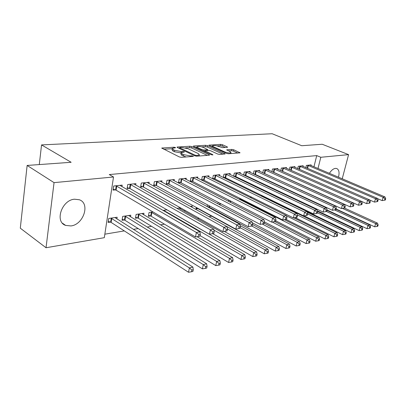 <?xml version="1.0" encoding="UTF-8"?>
<svg xmlns="http://www.w3.org/2000/svg" width="406" height="406" viewBox="0 0 406 406"><rect width="100%" height="100%" fill="white"/><g stroke="black" fill="none" stroke-linecap="round" stroke-linejoin="round"><path stroke-width="0.61" d="M175.326 147.485L173.91 147.216L161.75 148.058L179.371 156.949L181.477 157.345L193.459 156.371L191.769 155.792L190.282 155.904L183.654 154.65L182.192 153.94L181.142 152.61L184.39 152.011L184.157 151.722L181.238 151.55L174.687 150.306L173.266 149.616L172.261 148.342L175.544 147.759L175.326 147.485M329.378 173.357C331.276 170.383 333.27 168.723 335.366 168.373L336.701 168.5C339.035 169.667 339.629 172.575 338.487 177.219M70.923 225.934L65.62 225.401C54.455 221.833 61.778 200.001 74.506 199.204L79.343 199.757C90.472 203.411 83.55 224.64 70.923 225.934M227.203 147.337L227.558 147.236L227.193 146.85L222.447 144.734L220.57 144.374L208.877 145.17L226.467 153.402L228.421 153.772L240.032 152.813L233.729 149.768L231.826 149.403L226.685 149.844L229.979 151.56L230.989 152.641C229.639 153.169 227.588 152.935 224.828 151.935L213.475 146.779L212.541 145.754C213.891 145.241 215.926 145.475 218.641 146.449L222.412 147.652L227.203 147.337M313.945 166.815L316.726 155.6L109.275 174.565L113.513 176.986L104.312 237.683L46.035 247.746L54.049 182.639L113.513 176.986M316.726 155.6L320.811 157.274L348.587 154.63L342.222 178.807M46.035 247.746L20.3 228.177L27.136 165.445L71.146 162.288L41.549 144.906L272.157 133.741L301.749 145.724L322.222 144.257L348.587 154.63M27.136 165.445L54.049 182.639M191.86 146.617L189.891 146.241L177.488 146.997L177.041 147.119L177.356 147.51L194.667 155.797L196.727 156.188L209.11 155.244L209.511 155.122L209.156 154.706L191.86 146.617L191.607 147.987L189.638 147.611L185.491 147.87M193.743 146.008L205.583 145.287L207.502 145.652L225.127 153.945L219.758 154.432L217.773 154.057L210.673 150.778L208.704 150.403L204.918 150.753L212.668 154.6L212.922 154.894L211.242 154.706L193.657 146.505L193.743 146.008L193.327 146.119L193.657 146.505M41.549 144.906L39.291 164.572M303.008 166.435L303.175 165.749L298.278 166.272L297.715 168.612M292.198 191.561L292.107 191.942M286.347 168.272L286.524 167.526L281.338 168.084L280.749 170.616M274.984 195.433L274.837 196.073M268.696 170.226L268.879 169.414L263.377 170.002L262.758 172.758L341.431 208.547L342.385 204.964L264.869 169.845M263.748 173.21L264.123 173.169M260.83 195.87L262.2 195.667M262.86 195.986L262.753 196.463M249.949 172.301L250.142 171.418L244.29 172.042L243.646 175.052M244.356 175.387L245.143 175.301M238.977 199.113L240.875 198.833M230.009 174.514L230.212 173.55L223.98 174.22L223.305 177.513M223.701 177.706L224.944 177.569M218.215 202.335L217.9 203.863M208.76 176.884L208.968 175.823L202.32 176.534L201.615 180.168M201.645 180.183L203.416 179.985M196.296 207.446L196.007 208.948L197.798 208.674M186.06 179.422L186.283 178.249L179.168 179.01L178.478 182.786L180.406 182.568M176.874 208.344L180.462 207.811M180.721 207.953L180.508 209.08M161.766 182.152L161.994 180.848L154.371 181.665L153.701 185.567L155.772 185.334M152.95 211.896L149.073 212.475L148.423 216.261L150.479 215.941M135.695 185.095L135.934 183.634L127.743 184.512L127.098 188.551L129.326 188.303M130.524 216.824L130.788 215.19L122.668 216.398L122.044 220.311L124.251 219.971M104.839 234.176L124.307 230.902M133.356 229.38L138.172 228.568M147.119 227.061L151.54 226.32M160.385 224.833L164.43 224.153M197.428 218.601L199.173 218.306M208.943 216.662L211.704 216.2M221.777 214.505L222.559 214.373M279.724 204.756L280.546 204.619M116.882 218.951L117.151 217.215L108.732 218.469L108.123 222.452L110.412 222.097M121.937 186.653L122.181 185.106L113.675 186.014L113.051 190.13L115.36 189.871M143.678 214.779L143.942 213.236L136.106 214.398L135.467 218.25L137.598 217.92M148.966 183.593L149.2 182.218L141.298 183.06L140.638 187.034L142.785 186.79M162.973 210.409L166.973 209.816M174.123 180.761L174.347 179.528L166.988 180.315L166.303 184.151L168.302 183.928M184.786 210.237L184.705 210.684L185.395 210.577M190.247 206.355L192.216 206.06L191.977 207.309M197.6 178.127L197.813 177.016L190.942 177.752L190.236 181.462L192.104 181.254M208.039 207.101L208.679 206.999M207.436 204.817L207.08 206.583M219.555 175.681L219.763 174.671L213.328 175.356L212.637 178.813M212.856 178.924L214.358 178.757M229.644 200.503L228.512 200.671L228.375 201.305M240.134 173.392L240.332 172.469L234.298 173.113L233.638 176.26M234.196 176.529L235.206 176.417M250.091 197.463L251.72 197.22M259.464 171.246L259.652 170.403L253.978 171.007L253.349 173.885M254.202 174.281L254.78 174.22M266.219 198.158L267.046 198.032M265.991 197.514L265.884 197.991M271.203 194.327L271.888 194.225L271.797 194.611M277.653 169.236L277.831 168.46L272.492 169.028L271.888 171.667M283.718 193.449L283.596 193.956M294.797 167.343L294.969 166.622L289.93 167.165L289.356 169.596M300.821 189.927L300.379 190.023M310.986 165.557L311.148 164.892L306.393 165.404L305.84 167.653M317.994 168.531L320.811 157.274M331.524 198.458L331.225 198.509M172.185 148.789L172.012 149.753L173.012 151.037L173.266 149.616M181.238 151.55L180.98 152.971L174.433 151.727L173.012 151.037M181.061 153.067L180.883 154.036L181.929 155.376L182.192 153.94M186.171 156.99L181.929 155.376M172.154 148.708L163.664 149.246M207.339 155.376L191.607 147.987M179.553 148.246L178.965 148.281M179.975 147.551L179.665 147.637L179.888 147.911L195.083 155.168L196.519 155.437L199.412 154.93L198.306 153.585L187.922 148.677L181.523 147.454L179.975 147.551M195.271 147.256L197.057 147.145M201.706 146.855L205.324 146.627L205.583 145.287M222.945 154.189L207.243 146.992L205.324 146.627M203.442 147.444C200.665 146.434 198.564 146.206 197.133 146.749L198.032 147.789L202 149.636L203.974 150.012L207.76 149.672L203.442 147.444M204.807 151.306L204.066 151.362M237.835 153.057L233.455 151.093L231.557 150.733L228.614 150.941M225.34 147.459L222.183 146.043L220.311 145.683L217.002 145.891M212.455 146.18L210.826 146.282M108.29 221.341L111.127 222.412L188.521 272.259L189.379 267.919L192.906 267.077L114.898 217.55M111.021 218.129L189.379 267.919L191.855 270.036L191.51 271.771L192.921 271.426L193.266 269.691L191.855 270.036M192.906 267.077L193.266 269.691M191.51 271.771L188.521 272.259M116.72 186.065L116.091 190.17L195.484 236.967L196.372 232.471L115.989 185.77M198.894 234.622L198.534 236.419L199.96 236.145L200.315 234.348L198.894 234.622L196.372 232.471L199.93 231.796L119.902 185.349M116.091 190.17L113.203 189.135M195.484 236.967L198.534 236.419M200.315 234.348L199.93 231.796M122.211 219.25L124.962 220.28L202.416 268.868L203.289 264.605L206.679 263.798L128.616 215.515M124.875 216.068L203.289 264.605L205.715 266.681L205.365 268.386L206.72 268.051L207.07 266.351L205.715 266.681M206.679 263.798L207.07 266.351M205.365 268.386L202.416 268.868M135.634 217.235L138.304 218.22L215.764 265.61L216.647 261.423L219.9 260.647L141.846 213.546M138.238 214.084L216.647 261.423L219.027 263.458L218.672 265.133L219.976 264.813L220.331 263.144L219.027 263.458M219.9 260.647L220.331 263.144M218.672 265.133L215.764 265.61M130.696 184.563L130.047 188.597L209.481 234.242L210.384 229.826L129.971 184.273M212.856 231.938L212.49 233.704L213.855 233.435L214.221 231.674L212.856 231.938L210.384 229.826L213.795 229.187L133.741 183.867M130.047 188.597L127.251 187.602M209.481 234.242L212.49 233.704M214.221 231.674L213.795 229.187M144.166 183.116L143.506 187.08L222.919 231.628L223.828 227.294L143.445 182.832M226.254 229.36L225.883 231.095L227.193 230.836L227.563 229.111L226.254 229.36L223.828 227.294L227.106 226.68L147.084 182.441M143.506 187.08L140.791 186.126M222.919 231.628L225.883 231.095M227.563 229.111L227.106 226.68L267.955 249.208L268.488 251.487L267.371 251.756L267.001 253.314L268.122 253.045L268.488 251.487M148.591 215.287L151.179 216.236L228.593 262.479L229.481 258.368L232.613 257.622L197.011 236.693M151.133 212.165L229.481 258.368L231.821 260.363L231.461 262.007L232.714 261.697L233.069 260.058L231.821 260.363M232.613 257.622L233.069 260.058M231.461 262.007L228.593 262.479M200.067 235.607L240.931 259.464L241.829 255.43L244.843 254.709L166.947 209.816M163.582 210.318L241.829 255.43L244.123 257.384L243.762 258.998L244.965 258.703L245.325 257.089L244.123 257.384M244.843 254.709L245.325 257.089M243.762 258.998L240.931 259.464M157.158 181.721L156.483 185.613L235.82 229.116L236.744 224.863L156.442 181.441M239.119 226.888L238.748 228.588L240.007 228.345L240.377 226.644L239.119 226.888L236.744 224.863L239.89 224.269L159.954 181.066M156.483 185.613L153.849 184.694M235.82 229.116L238.748 228.588M240.377 226.644L239.89 224.269M169.698 180.371L169.013 184.202L248.223 226.7L249.152 222.524L168.987 180.102M251.487 224.508L251.111 226.178L252.319 225.944L252.694 224.279L251.487 224.508L249.152 222.524L252.182 221.955L172.377 179.736M169.013 184.202L166.455 183.319M248.223 226.7L251.111 226.178M252.694 224.279L252.182 221.955M212.714 233.658L252.806 256.567L253.714 252.598L256.612 251.908L178.863 208.045M213.952 230.106L253.714 252.598L255.963 254.516L255.597 256.105L256.759 255.821L257.125 254.237L255.963 254.516M256.612 251.908L257.125 254.237M255.597 256.105L252.806 256.567M181.807 179.071L181.112 182.837L260.155 224.376L261.094 220.275L181.101 178.802M263.382 222.224L263.002 223.863L264.169 223.635L264.545 222.001L263.382 222.224L261.094 220.275L264.007 219.727L184.375 178.452M181.112 182.837L178.625 181.984M260.155 224.376L263.002 223.863M264.545 222.001L264.007 219.727M224.249 231.39L264.245 253.775L265.159 249.873L267.955 249.208M227.548 229.03L265.159 249.873L267.371 251.756M190.668 206.588L190.389 206.334M267.001 253.314L264.245 253.775M193.51 177.813L192.799 181.518L271.644 222.138L272.583 218.113L192.809 177.554M274.832 220.022L274.451 221.63L275.572 221.412L275.953 219.808L274.832 220.022L272.583 218.113L275.39 217.586L195.971 177.214M192.799 181.518L190.384 180.695M271.644 222.138L274.451 221.63M275.953 219.808L275.39 217.586M196.164 208.121L198.478 208.943L275.273 251.081L276.192 247.249L278.886 246.604L240.179 225.67M240.154 227.664L276.192 247.249L278.364 249.096L277.993 250.629L279.074 250.365L279.44 248.832L278.364 249.096M278.886 246.604L279.44 248.832M277.993 250.629L275.273 251.081M204.822 176.6L204.106 180.244L282.708 219.986L283.652 216.028L204.127 176.341M285.86 217.9L285.479 219.484L286.56 219.276L286.94 217.692L285.86 217.9L283.652 216.028L286.357 215.52L207.187 176.016M204.106 180.244L201.752 179.452M282.708 219.986L285.479 219.484M286.94 217.692L286.357 215.52M207.101 206.471L209.354 207.263L285.91 248.487L286.834 244.711L289.432 244.092L252.633 224.559M251.816 226.04L286.834 244.711L288.965 246.528L288.595 248.036L289.635 247.782L290.006 246.275L288.965 246.528M289.432 244.092L290.006 246.275M288.595 248.036L285.91 248.487M215.764 175.422L215.043 179.01L293.376 217.905L294.325 214.018L215.073 175.169M296.492 215.855L296.111 217.413L297.151 217.21L297.532 215.657L296.492 215.855L294.325 214.018L296.933 213.526L218.037 174.854M215.043 179.01L212.749 178.244M293.376 217.905L296.111 217.413M297.532 215.657L296.933 213.526M252.37 222.818L296.177 245.98L297.101 242.27L299.613 241.671L264.26 223.239M262.225 224.005L297.101 242.27L299.202 244.052L298.831 245.534L299.831 245.29L300.207 243.808L299.202 244.052M299.613 241.671L300.207 243.808M298.831 245.534L296.177 245.98M226.355 174.286L225.624 177.818L303.668 215.901L304.617 212.079L225.675 174.037M306.748 213.886L306.363 215.413L307.372 215.221L307.753 213.693L306.748 213.886L304.617 212.079L307.134 211.602L228.542 173.727M225.624 177.818L223.396 177.077M303.668 215.901L306.363 215.413M307.753 213.693L307.134 211.602M264.534 221.965L306.094 243.559L307.022 239.905L309.448 239.327L274.791 221.564M272.274 222.026L307.022 239.905L309.083 241.661L308.712 243.118L309.682 242.884L310.052 241.423L309.083 241.661M309.448 239.327L310.052 241.423M308.712 243.118L306.094 243.559M236.612 173.184L235.876 176.661L313.599 213.967L314.554 210.206L235.937 172.941M316.644 211.983L316.264 213.49L317.233 213.297L317.619 211.795L316.644 211.983L314.554 210.206L316.984 209.75L238.713 172.641M235.876 176.661L233.704 175.945M313.599 213.967L316.264 213.49M317.619 211.795L316.984 209.75M275.72 220.803L315.675 241.22L316.604 237.627L318.949 237.068L284.444 219.671M240.042 198.955L316.604 237.627L318.634 239.347L318.258 240.783L319.197 240.555L319.568 239.119L318.634 239.347M318.949 237.068L319.568 239.119M318.258 240.783L315.675 241.22M246.549 172.114L245.813 175.539L323.191 212.099L324.145 208.4L245.879 171.875M326.206 210.146L325.825 211.627L326.759 211.445L327.145 209.963L326.206 210.146L324.145 208.4L326.495 207.958L248.573 171.586M245.813 175.539L243.691 174.849M323.191 212.099L325.825 211.627M327.145 209.963L326.495 207.958M286.007 219.382L324.942 238.956L325.871 235.419L328.139 234.881L293.787 217.834M286.423 215.769L325.871 235.419L327.865 237.114L327.495 238.53L328.398 238.307L328.774 236.891L327.865 237.114M328.139 234.881L328.774 236.891M327.495 238.53L324.942 238.956M256.186 171.078L255.44 174.453L332.463 210.293L333.422 206.654L255.521 170.845M335.447 208.369L335.062 209.826L335.97 209.648L336.351 208.197L335.447 208.369L333.422 206.654L335.691 206.228L258.13 170.566M255.44 174.453L253.369 173.783M332.463 210.293L335.062 209.826M336.351 208.197L335.691 206.228M295.157 217.586L333.905 236.769L334.833 233.283L337.031 232.76L261.489 195.768M297.314 214.881L334.833 233.283L336.797 234.952L336.427 236.343L337.3 236.13L337.675 234.739L336.797 234.952M337.031 232.76L337.675 234.739M336.427 236.343L333.905 236.769M344.379 206.654L343.994 208.085L344.872 207.913L345.257 206.481L344.379 206.654L342.385 204.964L344.582 204.553L267.402 169.571M341.431 208.547L343.994 208.085M345.257 206.481L344.582 204.553M304.013 215.84L342.583 234.653L343.512 231.217L345.638 230.715L307.332 212.267M265.976 197.58L266.402 197.717M307.697 213.911L343.512 231.217L345.445 232.856L345.07 234.232L345.917 234.023L346.293 232.653L345.445 232.856M345.638 230.715L346.293 232.653M345.07 234.232L342.583 234.653M274.593 169.099L273.842 172.377L350.104 206.857L351.063 203.33L273.938 168.876M353.022 204.989L352.636 206.4L353.484 206.238L353.87 204.827L353.022 204.989L351.063 203.33L353.184 202.929L276.4 168.612M273.842 172.377L272.456 171.926M350.104 206.857L352.636 206.4M353.87 204.827L353.184 202.929M275.984 196.626L350.982 232.602L351.911 229.217L353.971 228.73L317.497 211.409M317.37 212.759L351.911 229.217L353.814 230.831L353.443 232.186L354.265 231.983L354.636 230.633L353.814 230.831M353.971 228.73L354.636 230.633M353.443 232.186L350.982 232.602M283.393 168.155L282.642 171.388L358.503 205.223L359.457 201.746L282.749 167.932M361.386 203.381L361.005 204.771L361.827 204.614L362.208 203.223L361.386 203.381L359.457 201.746L361.513 201.361L285.134 167.678M282.642 171.388L281.937 171.144M358.503 205.223L361.005 204.771M362.208 203.223L361.513 201.361M317.304 210.78L359.127 230.613L360.056 227.279L362.05 226.807L327.033 210.404M326.475 211.501L360.056 227.279L361.929 228.867L361.553 230.202L362.35 230.004L362.725 228.674L361.929 228.867M362.05 226.807L362.725 228.674M361.553 230.202L359.127 230.613M361.528 201.391L366.638 203.639L367.587 200.219L291.3 167.018M369.49 201.823L369.105 203.193L369.902 203.041L370.287 201.67L369.49 201.823L367.587 200.219L369.582 199.843L293.619 166.77M366.638 203.639L369.105 203.193M370.287 201.67L369.582 199.843M327.129 210.024L367.019 228.685L367.948 225.401L369.881 224.939L336.056 209.308M334.554 209.917L367.948 225.401L369.79 226.964L369.419 228.279L370.191 228.091L370.566 226.776L369.79 226.964M369.881 224.939L370.566 226.776M369.419 228.279L367.019 228.685M369.638 199.985L374.52 202.107L375.469 198.732L299.608 166.13M377.341 200.315L376.956 201.665L377.732 201.513L378.113 200.168L377.341 200.315L375.469 198.732L377.402 198.367L301.861 165.887M374.52 202.107L376.956 201.665M378.113 200.168L377.402 198.367M336.138 209.019L374.672 226.817L375.601 223.579L377.478 223.133L344.354 208.014M342.39 208.374L375.601 223.579L377.418 225.117L377.047 226.416L377.798 226.228L378.169 224.939L377.418 225.117M377.478 223.133L378.169 224.939M377.047 226.416L374.672 226.817M377.499 198.615L382.158 200.615L383.107 197.296L307.682 165.262M384.954 198.854L384.568 200.183L385.319 200.036L385.7 198.707L384.954 198.854L383.107 197.296L384.984 196.94L309.874 165.029M382.158 200.615L384.568 200.183M385.7 198.707L384.984 196.94M173.783 147.936L173.91 147.216M191.627 156.574L191.769 155.792M182.593 152.199L182.73 151.453M174.433 151.727L174.687 150.306M183.39 156.087L183.654 154.65M190.135 156.686L190.282 155.904M162.131 148.494L162.233 147.926M209.049 155.249L209.156 154.706M177.392 147.53L177.488 146.997M189.638 147.611L189.891 146.241M179.751 148.657L179.888 147.911M194.941 155.909L195.083 155.168M196.377 156.188L196.519 155.437M197.915 156.097L198.062 155.325M207.243 146.992L207.502 145.652M224.645 154.062L224.757 153.529M205.131 151.859L205.269 151.154M212.597 154.975L212.668 154.6M197.9 148.484L198.032 147.789M201.868 150.337L202 149.636M203.746 151.21L203.974 150.012M207.222 150.504L207.359 149.784M213.348 147.429L213.475 146.779M224.691 152.595L224.828 151.935M226.954 150.19L227.045 149.738M231.557 150.733L231.826 149.403M233.455 151.093L233.729 149.768M239.535 152.93L239.641 152.407M209.171 145.526L209.263 145.064M220.311 145.683L220.57 144.374M222.183 146.043L222.447 144.734M227.091 147.342L227.193 146.85M110.645 222.183L111.254 218.21M111.127 222.412L111.736 218.438M116.228 185.846L115.593 189.952M124.48 220.057L125.104 216.149M124.962 220.28L125.586 216.373M137.827 218.002L138.466 214.165M138.304 218.22L138.943 214.383M130.204 184.349L129.56 188.379M143.678 182.908L143.019 186.867M150.702 216.022L151.357 212.247M151.179 216.236L151.834 212.46M163.725 210.841L163.806 210.394M164.186 211.11L164.278 210.602M156.675 181.518L156 185.41M169.216 180.173L168.531 183.999M181.33 178.879L180.634 182.639M193.033 177.625L192.327 181.325M198.016 208.745L198.077 208.42M198.478 208.943L198.534 208.669M204.345 176.412L203.634 180.056M208.897 207.07L209.161 205.74M209.354 207.263L209.613 205.984M215.292 175.24L214.571 178.823M219.575 204.746L219.89 203.213M220.022 204.984L220.336 203.452M225.888 174.103L225.163 177.635M230.004 202.147L230.283 200.828M230.446 202.376L230.725 201.056M236.15 173.007L235.414 176.483M240.108 199.691L240.25 199.021M240.55 199.914L240.702 199.204M246.092 171.941L245.351 175.367M255.729 170.906L254.983 174.281M265.529 170.073L264.778 173.403M265.077 169.906L264.326 173.23M274.146 168.937L273.395 172.215M276.253 196.712L276.395 196.108M276.694 196.88L276.826 196.316M282.946 167.993L282.195 171.225M284.971 194.601L285.088 194.098M285.398 194.804L285.519 194.301M291.939 167.236L291.188 170.403M291.498 167.079L290.757 170.21M293.447 192.561L293.538 192.18M293.873 192.759L293.964 192.378M300.242 166.343L299.511 169.388M299.806 166.186L299.08 169.2M301.683 190.622L301.749 190.353M302.105 190.815L302.171 190.546M308.316 165.475L307.596 168.409M307.88 165.323L307.169 168.221M65.62 225.401L62.448 223.183M179.503 148.54L179.65 147.728M199.209 155.995L199.412 154.93M204.741 151.677L204.893 150.875M196.895 148.017L197.072 147.073M207.603 150.479L207.76 149.672M212.302 146.952L212.48 146.048M230.791 153.595L230.989 152.641"/></g></svg>
